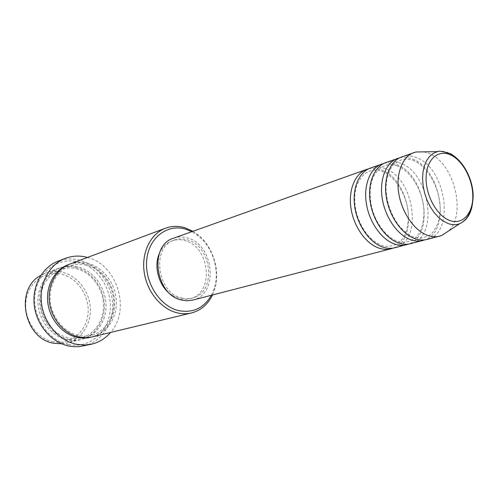 <?xml version="1.0" encoding="UTF-8"?>
<svg xmlns="http://www.w3.org/2000/svg" width="498" height="498" viewBox="0 0 498 498"><rect width="100%" height="100%" fill="white"/><g stroke="black" fill="none" stroke-linecap="round" stroke-linejoin="round"><path stroke-width="0.37" stroke-dasharray="2.49 1.87" d="M368.588 168.841C372.716 167.882 376.98 168.249 381.375 169.943C410.035 179.373 419.335 239.855 392.928 248.16M370.431 168.069C375.112 166.457 380.018 166.643 385.147 168.623C414.89 178.446 423.175 242.047 394.889 247.761M383.89 163.4C388.01 162.466 392.268 162.865 396.657 164.595C425.398 174.306 435.028 235.654 408.653 244.076M385.801 162.597C390.488 160.985 395.406 161.196 400.56 163.232C430.421 173.36 439.012 237.963 410.682 243.671M399.738 157.766C403.847 156.858 408.092 157.293 412.475 159.067C441.278 169.065 451.25 231.296 424.931 239.849M401.712 156.932C406.405 155.314 411.336 155.557 416.515 157.654C446.476 168.1 455.396 233.736 427.035 239.438M53.46 341.84C36.634 338.727 23.431 319.193 25.996 300.736C28.311 282.223 45.318 270.047 61.615 274.199C77.956 278.077 89.995 296.659 87.934 314.356C86.104 332.098 70.255 345.226 53.46 341.84M61.764 343.801L66.664 343.06C81.355 339.524 91.389 324.067 90.312 307.633C89.323 291.199 77.483 275.948 62.58 272.338C56.654 270.924 50.883 271.248 45.256 273.302L40.78 275.438M68.668 344.622C48.225 340.856 31.997 316.79 35.097 294.131C37.892 271.404 58.583 256.725 78.261 261.96C97.988 266.878 112.492 289.512 110.126 311.038C108.047 332.62 89.08 348.725 68.668 344.622M83.938 345.936C101.735 341.852 113.843 323.146 112.579 303.201C111.421 283.25 97.228 264.6 79.263 260.043C71.967 258.225 64.858 258.624 57.942 261.226M76.07 267.407C91.19 271.155 103.229 286.773 104.281 303.581C105.42 320.376 95.305 336.156 80.421 339.742L74.09 340.545L67.616 339.947C52.969 337.09 40.251 322.542 38.234 305.921C36.142 289.301 44.994 273.321 58.503 268.335C64.205 266.249 70.056 265.944 76.07 267.407M69.894 264.058C75.659 261.954 81.579 261.655 87.66 263.168C102.962 267.034 115.169 282.976 116.277 300.095C117.472 317.207 107.294 333.268 92.242 336.885M173.684 238.15C178.041 236.637 182.548 236.538 187.192 237.857C214.296 244.188 219.089 294.629 192.701 300.113M182.112 298.14C156.926 293.521 150.944 246.491 174.449 240.03C178.508 238.635 182.704 238.548 187.03 239.768C212.434 245.663 216.972 292.942 192.278 298.128L187.273 298.769L182.112 298.14M159.292 253.625C162.099 247.232 166.388 242.968 172.171 240.839C176.224 239.445 180.413 239.351 184.733 240.565C210.094 246.429 214.601 293.559 189.943 298.738L185.673 299.366L181.266 299.068L172.109 295.376M423.904 151.846L428.846 153.34C453.939 162.473 467.018 214.489 448.256 231.197M87.511 257.454C117.186 264.625 131.08 309.887 110.537 332.477M192.938 231.29L197.606 234.496C213.15 246.473 220.707 271.08 214.551 289.718L212.49 294.99M211.395 295.277L214.24 288.516C220.135 270.688 212.901 247.12 198.023 235.666L191.873 231.67M437.555 151.616C441.06 150.801 444.708 151.199 448.493 152.793L449.675 153.334M69.259 339.549C87.181 343.222 103.964 329.116 105.825 310.067C107.942 291.069 95.093 271.074 77.694 266.81C60.345 262.259 42.224 275.251 39.809 295.19C37.126 315.072 51.306 336.169 69.259 339.549M69.073 264.382C74.582 262.552 80.215 262.353 85.98 263.784C101.094 267.594 113.214 283.213 114.496 300.113C115.866 317.002 106.124 333.05 91.383 337.084M465.723 170.042C469.552 177.12 471.867 184.665 472.67 192.676M381.673 171.194C395.412 176.012 407.489 195.782 408.397 214.682C408.372 226.204 406.069 234.664 401.488 240.067C398.699 243.012 395.661 244.898 392.374 245.719C387.618 246.535 384.4 246.529 382.713 245.695C370.836 241.418 362.189 230.867 356.78 214.034C354.445 204.915 354.153 196.361 355.896 188.375C357.004 183.588 359.936 178.67 364.692 173.634L369.491 171.169C373.593 169.731 377.652 169.737 381.673 171.194M396.937 165.797C410.85 170.808 423.082 191.145 423.991 210.449C424.041 222.114 421.625 230.786 416.733 236.463C414.043 239.158 411.161 240.87 408.086 241.605C404.245 242.489 401.052 242.489 398.5 241.598C386.822 238.318 374.913 222.793 371.365 205.525C368.159 188.356 371.184 171.43 384.805 165.766C388.073 164.296 392.119 164.309 396.937 165.797M412.724 160.213C428.492 166.008 441.639 191.244 440.076 212.353C439.348 224.305 432.918 233.743 429.22 235.411L424.352 237.347C421.345 238.274 418.183 238.281 414.853 237.359C410.52 236.332 405.36 232.585 399.352 226.111C391.683 216.057 387.276 204.404 386.149 191.151C385.159 179.143 390.749 166.618 393.856 164.303L400.666 160.163C403.05 158.694 407.071 158.706 412.724 160.213M76.387 268.708C90.742 272.169 102.439 287.172 103.472 303.357C104.592 319.56 94.869 334.513 80.969 337.849L74.993 338.628L68.867 338.08C55.141 334.556 46.021 325.107 41.521 309.719C39.772 301.327 40.382 293.415 43.351 285.976C44.639 281.986 51.73 272.873 60.015 269.586C65.3 267.663 70.76 267.37 76.387 268.708M91.097 335.378L85.077 336.156L78.889 335.59C64.871 332.882 52.371 318.62 50.404 302.298C48.343 285.958 57.027 270.57 69.788 265.951C75.111 264.015 80.62 263.728 86.303 265.104C100.801 268.646 112.654 283.922 113.731 300.369C114.901 316.846 105.109 332.017 91.097 335.378M174.449 240.03L172.171 240.839M58.503 268.335L45.256 273.302M80.421 339.742L66.664 343.06M192.278 298.128L189.943 298.738M198.023 235.666L197.606 234.496M214.24 288.516L214.551 289.718"/><path stroke-width="0.75" d="M392.928 248.16L391.023 248.763C387.295 249.716 383.385 249.542 379.295 248.234C366.179 244.064 353.891 227.026 351.034 208.594C348.108 190.149 355.018 173.46 366.671 169.407L368.588 168.841M408.653 244.076L394.889 247.761C391.154 248.714 387.245 248.533 383.149 247.22C370.02 243.024 357.701 225.905 354.819 207.392C351.874 188.873 358.772 172.121 370.431 168.069L383.89 163.4M406.679 244.705C402.944 245.663 399.023 245.47 394.914 244.126C381.742 239.843 369.329 222.475 366.385 203.719C363.366 184.963 370.232 168.038 381.91 163.985M424.931 239.849L410.682 243.671C406.941 244.63 403.019 244.431 398.904 243.08C385.713 238.76 373.27 221.311 370.307 202.474C367.263 183.638 374.123 166.649 385.801 162.597L399.738 157.766M422.889 240.509C419.148 241.468 415.214 241.256 411.093 239.874C397.858 235.467 385.321 217.751 382.283 198.677C379.171 179.591 385.994 162.423 397.684 158.364M448.256 231.197L441.577 235.554L427.035 239.438C423.288 240.397 419.353 240.179 415.226 238.785C401.979 234.346 389.411 216.549 386.348 197.382C383.217 178.216 390.021 160.985 401.712 156.932L415.93 151.983L423.904 151.846M40.78 275.438C14.274 288.834 23.929 339.138 54.039 343.29L61.764 343.801M191.873 231.67L185.698 229.167C167.471 223.54 148.771 237.571 146.729 259.968C144.401 282.291 159.883 306.451 178.782 310.64C193.012 313.211 203.881 308.088 211.395 295.277M212.49 294.99C207.853 304.471 200.856 310.459 191.5 312.949C186.949 314.033 182.274 314.02 177.456 312.912C161.277 309.221 146.81 291.679 144.146 271.939C141.388 252.206 150.776 233.612 165.485 228.202C171.698 225.943 178.103 225.768 184.721 227.692L192.938 231.29M65.244 258.4L57.942 261.226C42.081 267.277 31.735 286.269 34.337 305.971C36.846 325.673 51.991 342.817 69.297 346.122L73.53 346.701L78.796 346.708L91.57 344.18L84.274 345.052L76.817 344.355C59.374 340.987 44.079 323.607 41.515 303.649C38.869 283.692 49.271 264.488 65.244 258.4C72.21 255.773 79.369 255.387 86.72 257.242L87.511 257.454M191.5 312.949L91.346 337.09L84.909 337.694L79.294 337.078C64.46 334.133 51.549 319.274 49.47 302.317C47.31 285.366 56.237 269.101 69.894 264.058L165.485 228.202M391.023 248.763L191.967 300.294L186.632 300.773L181.944 300.12C155.09 295.239 148.653 245.084 173.684 238.15L366.671 169.407M172.109 295.376C159.422 287.551 153.185 267.221 159.292 253.625M439.684 236.164C435.937 237.116 431.99 236.886 427.85 235.467C414.566 230.929 401.911 212.858 398.774 193.442C395.561 174.02 402.322 156.602 414.019 152.544M110.537 332.477C105.408 338.472 99.083 342.375 91.57 344.18M450.099 154.716C437.748 149.282 426.238 159.821 426.076 177.817C425.728 195.739 437.082 216.032 449.731 220.49C462.381 225.214 472.957 213.636 472.82 196.361C472.863 179.149 462.449 159.895 450.099 154.716M472.67 192.676C473.685 208.718 469.353 219.064 459.685 223.727C456.075 225.065 452.203 224.996 448.069 223.521L443.189 221.068L438.47 217.352L434.088 212.497L430.222 206.682L427.029 200.14L424.632 193.124L423.132 185.903L422.578 178.776L422.995 172.009L424.358 165.871L426.605 160.599L429.637 156.372L433.341 153.347L437.555 151.616L415.93 151.983M91.383 337.084C86.907 338.291 82.313 338.428 77.595 337.495C62.636 334.531 49.657 319.43 47.777 302.33C45.804 285.23 55.154 269.032 69.073 264.382M449.675 153.334C455.956 156.553 461.304 162.124 465.723 170.042M441.577 235.554L459.685 223.727C460.837 223.341 462.654 222.027 465.144 219.774C467.174 217.8 469.309 214.078 471.544 208.6C472.888 202.207 473.38 196.909 473.013 192.714C471.668 176.043 461.658 159.117 449.893 153.701C442.965 151.38 438.85 150.689 437.555 151.616"/></g></svg>
